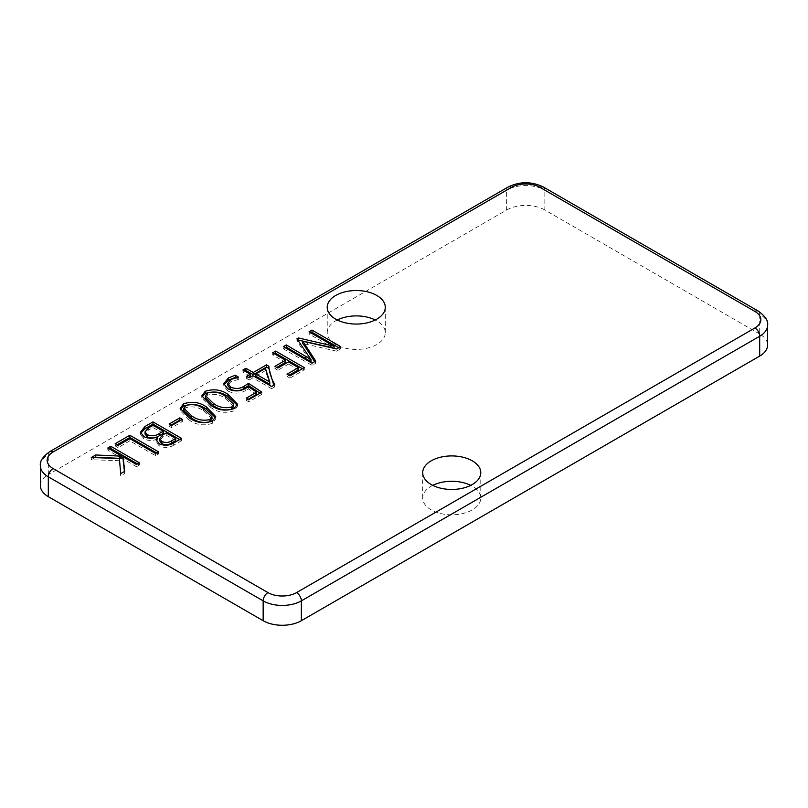 <?xml version="1.0" encoding="UTF-8"?>
<svg xmlns="http://www.w3.org/2000/svg" width="808" height="808" viewBox="0 0 808 808"><rect width="100%" height="100%" fill="white"/><g stroke="black" fill="none" stroke-linecap="round" stroke-linejoin="round"><path stroke-width="0.61" stroke-dasharray="4.04 3.03" d="M337.269 319.978A29.038 16.766 0 0 0 327.22 332.654A29.038 16.766 0 0 0 335.724 344.511A29.038 16.766 0 0 0 367.367 348.147A29.038 16.766 0 0 0 385.295 332.654A29.038 16.766 0 0 0 376.791 320.806A29.038 16.766 0 0 0 375.245 319.978M432.755 485.366A29.038 16.766 0 0 0 422.705 498.041A29.038 16.766 0 0 0 431.209 509.899A29.038 16.766 0 0 0 462.853 513.534A29.038 16.766 0 0 0 480.78 498.041A29.038 16.766 0 0 0 472.276 486.194A29.038 16.766 0 0 0 470.731 485.366M759.692 334.037L544.845 209.999L544.845 190.153L759.692 314.191L759.692 334.037A27.007 15.594 180 0 1 767.6 345.056M40.4 485.638A27.007 15.594 180 0 1 48.308 474.609L48.308 454.763L506.646 190.153L506.646 209.999L48.308 474.609M506.646 209.999A27.007 15.594 180 0 1 544.845 209.999M314.645 361.641L315.675 363.257L311.999 365.378L283.356 348.834L283.356 346.632M283.356 348.834L285.264 347.733M311.07 361.671L309.191 359.621L309.191 357.409M309.191 359.621L296.94 340.986L296.94 338.784M296.94 340.986L297.99 340.38M334.138 348.359L309.06 333.997L309.06 331.785M309.06 333.997L310.969 332.886M338.734 347.733L340.653 348.834L340.653 346.632M340.653 348.834L336.613 351.167L336.613 348.965M336.613 351.167L302.909 343.481L302.909 341.279M315.675 363.257L315.675 361.045M311.999 365.378L311.999 363.166M302.384 368.721L304.293 369.822L289.971 378.094L289.971 375.892M289.971 378.094L287.032 376.397L287.032 374.195M287.032 376.397L288.941 375.296M298.415 369.822L288.496 364.105L288.496 361.893M288.496 364.105L277.851 370.246L277.851 368.044M277.851 370.246L274.912 368.549L274.912 366.347M274.912 368.549L276.821 367.448M285.557 362.408L272.71 354.985L272.71 352.783M272.71 354.985L274.619 353.884M304.293 369.822L304.293 367.62M273.811 385.214L274.791 386.85L274.791 384.648M274.791 386.85L271.599 388.699L271.599 386.497M271.599 388.699L252.874 377.881L252.874 375.68M252.874 377.881L249.197 380.002L249.197 377.801M249.197 380.002L246.632 378.518L246.632 376.316M246.632 378.518L248.541 377.417M250.298 376.397L242.956 372.155L242.956 369.953M242.956 372.155L244.864 371.054M269.771 384.244L265.468 370.609L255.813 376.185M265.468 370.609L265.468 368.408M256.661 394.354L248.339 388.83L245.753 390.476L245.753 388.274M245.753 390.476C239.936 393.779 233.966 393.951 227.846 391.001L227.846 388.789M227.846 391.001L223.806 385.881L223.957 384.729M235.633 377.679L238.552 379.366L238.552 377.164M238.552 379.366L230.886 381.669L230.886 379.467M230.886 381.669L227.836 385.547M260.035 393.173L261.822 394.344L261.822 392.143M261.822 394.344L248.834 401.839L248.834 399.637M248.834 401.839L246.258 400.364L246.258 398.152M246.258 400.364L248.177 399.253M248.339 388.83L248.339 386.628M237.259 405.182L237.411 406.303L234.007 410.828L234.007 408.626M234.007 410.828C225.371 413.585 217.625 412.444 210.767 407.434L210.767 405.222M210.767 407.434L201.838 398.031L202 396.95M233.653 406.474L225.291 398.425C220.17 394.546 214.241 393.456 207.504 395.173L205.717 396.859M225.291 398.425L225.291 396.223M207.504 395.173L207.504 392.971M215.595 417.696L215.746 418.817L212.332 423.341L212.332 421.13M212.332 423.341C203.707 426.089 195.96 424.957 189.092 419.938L189.092 417.736M189.092 419.938L180.174 410.545L180.336 409.464M211.989 418.978L203.616 410.939C198.505 407.05 192.567 405.969 185.83 407.686L184.042 409.363M203.616 410.939L203.616 408.737M185.83 407.686L185.83 405.475M180.447 420.463L182.356 421.564L171.71 427.715L171.71 425.503M171.71 427.715L169.135 426.23L169.135 424.018M169.135 426.23L171.043 425.129M182.356 421.564L182.356 419.362M179.719 439.542L181.628 440.643L181.628 438.441M181.628 440.643L173.7 445.218L173.7 443.016M173.7 445.218C169.064 447.905 164.226 448.137 159.196 445.925L159.196 443.723M159.196 445.925L156.075 441.774L156.277 440.663M157.237 439.098L157.166 436.855M157.166 439.057C152.561 441.047 148.117 440.946 143.844 438.764L143.844 436.562M143.844 438.764L140.542 434.381L140.703 433.229M163.267 433.441L152.975 427.503L148.298 430.199L145.016 434.068M175.75 440.643L166.196 435.128L162.701 437.148L159.62 440.784M162.701 437.148L162.701 434.946M166.196 435.128L166.196 432.926M148.298 430.199L148.298 427.998M152.975 427.503L152.975 425.291M156.58 452.904L158.489 454.005L155.55 455.702L129.846 440.855L118.089 447.642L118.089 445.44M118.089 447.642L115.15 445.945L115.15 443.744M115.15 445.945L117.059 444.844M158.489 454.005L158.489 451.803M155.55 455.702L155.55 453.49M129.846 440.855L129.846 438.653M124.422 471.468L124.705 473.508L120.665 475.841L119.412 458.5M119.412 460.701L91.284 459.732L91.284 457.52M91.284 459.732L94.879 457.651M121.826 458.288L107.807 450.187L107.807 447.986M107.807 450.187L109.716 449.086M137.481 463.923L139.39 465.034L139.39 462.822M139.39 465.034L136.451 466.721L136.451 464.519M136.451 466.721L123.048 458.995L123.048 456.783M123.048 458.995L122.927 457.651M122.927 459.065L122.877 460.166L122.927 459.065M124.705 473.508L124.705 471.306M120.665 475.841L120.665 473.639M758.288 311.1A6.757 3.899 120 0 1 759.692 314.191A27.007 15.594 180 0 1 767.6 325.21M508.05 187.062A6.757 3.899 60 0 0 506.646 190.153A27.007 15.594 180 0 1 544.845 190.153A6.757 3.899 120 0 0 543.441 187.062M40.4 465.792A27.007 15.594 180 0 1 48.308 454.763A6.757 3.899 60 0 1 49.712 451.672M328.543 345.238L328.543 343.036M307.616 344.663L307.616 342.461M266.014 373.276L266.014 371.064M327.22 307.293L327.22 332.654M422.705 472.68L422.705 498.041M480.78 472.68L480.78 498.041M385.295 307.293L385.295 332.654M223.806 383.669L223.806 385.881M237.411 404.101L237.411 406.303M201.838 395.829L201.838 398.031M215.746 416.615L215.746 418.817M180.174 408.333L180.174 410.545M156.075 439.572L156.075 441.774M140.542 432.169L140.542 434.381M122.947 457.298L122.947 459.5"/><path stroke-width="1.21" d="M375.245 319.978A29.038 16.766 0 0 0 337.269 319.978M376.791 295.445A29.038 16.766 0 0 0 345.147 291.809A29.038 16.766 0 0 0 327.22 307.293A29.038 16.766 0 0 0 335.724 319.15A29.038 16.766 0 0 0 367.367 322.786A29.038 16.766 0 0 0 385.295 307.293A29.038 16.766 0 0 0 376.791 295.445M470.731 485.366A29.038 16.766 0 0 0 432.755 485.366M472.276 460.833A29.038 16.766 0 0 0 440.633 457.197A29.038 16.766 0 0 0 422.705 472.68A29.038 16.766 0 0 0 431.209 484.537A29.038 16.766 0 0 0 462.853 488.173A29.038 16.766 0 0 0 480.78 472.68A29.038 16.766 0 0 0 472.276 460.833M129.846 438.653L118.089 445.44L115.15 443.744L129.846 435.26L158.489 451.803L155.55 453.49L129.846 438.653M182.356 419.362L171.71 425.503L169.135 424.018L179.79 417.877L182.356 419.362M210.767 405.222L201.838 395.829L205.252 391.294C213.676 388.598 221.281 389.638 228.068 394.435L237.411 404.101L234.007 408.626C225.371 411.373 217.625 410.242 210.767 405.222M268.852 366.246C269.377 372.549 271.357 378.679 274.791 384.648L271.599 386.497L252.874 375.68L249.197 377.801L246.632 376.316L250.298 374.195L242.956 369.953L245.895 368.256L253.237 372.498L266.458 364.863L268.852 366.246L268.852 368.448L273.811 385.214M311.999 363.166L283.356 346.632L286.295 344.935L310.979 359.52L296.94 338.784L298.415 337.936L334.037 346.208L309.06 331.785L311.999 330.088L340.653 346.632L336.613 348.965L302.909 341.279L315.675 361.045L311.999 363.166M304.293 367.62L289.971 375.892L287.032 374.195L298.415 367.62L288.496 361.893L277.851 368.044L274.912 366.347L285.557 360.196L272.71 352.783L275.639 351.086L304.293 367.62M248.339 386.628L245.753 388.274C239.936 391.577 233.966 391.749 227.846 388.789L223.806 383.669L228.391 377.942L235.249 375.255L238.552 377.164L230.886 379.467L227.836 383.335L230.633 387.012C235.31 389.153 239.784 388.911 244.046 386.295L248.541 383.356L261.822 392.143L248.834 399.637L246.258 398.152L256.661 392.153L248.339 386.628M189.092 417.736L180.174 408.333L183.578 403.808C192.011 401.101 199.616 402.152 206.393 406.939L215.746 416.615L212.332 421.13C203.707 423.887 195.96 422.756 189.092 417.736M143.844 436.562L140.542 432.169L144.885 426.574L152.975 421.897L181.628 438.441L173.7 443.016C169.064 445.693 164.226 445.935 159.196 443.723L156.075 439.572L157.166 436.855C152.561 438.845 148.117 438.744 143.844 436.562M120.665 473.639L119.412 458.5L91.284 457.52L95.687 454.975L121.705 456.156L107.807 447.986L110.747 446.289L139.39 462.822L136.451 464.519L123.048 456.783L124.705 471.306L120.665 473.639M122.927 457.651L124.422 471.468M754.914 327.967A20.261 11.696 0 0 0 754.914 311.434L540.067 187.395A20.261 11.696 0 0 0 511.424 187.395L53.086 452.015A20.261 11.696 0 0 0 53.086 468.549L267.933 592.587A20.261 11.696 0 0 0 296.576 592.587L754.914 327.967A6.757 3.899 60 0 1 759.692 336.239A27.007 15.594 180 0 0 767.6 325.21L767.6 345.056A27.007 15.594 180 0 1 759.692 356.086L759.692 336.239L301.354 600.859L301.354 620.706L759.692 356.086M301.354 620.706A27.007 15.594 180 0 1 263.156 620.706L263.156 600.859L48.308 476.821L48.308 496.668L263.156 620.706M48.308 496.668A27.007 15.594 180 0 1 40.4 485.638L40.4 465.792A27.007 15.594 180 0 0 48.308 476.821A6.757 3.899 120 0 1 53.086 468.549M285.264 347.733L286.295 347.137L286.295 344.935M286.295 347.137L310.979 361.721L310.979 359.52M310.979 361.721L311.07 359.469M297.99 340.38L298.415 337.936M298.415 340.138L330.351 347.218L330.351 345.016M330.351 347.218L334.037 348.41L334.037 346.208M334.068 348.389L334.138 346.147M310.969 332.886L311.999 332.3L311.999 330.088M311.999 332.3L338.734 347.733M304.858 344.158L304.858 346.369L302.788 343.551L302.788 341.35M304.858 346.369L314.645 361.641M288.941 375.296L298.415 369.822L298.415 367.62M276.821 367.448L285.557 362.408L285.557 360.196M274.619 353.884L275.639 353.288L275.639 351.086M275.639 353.288L302.384 368.721M248.541 377.417L250.298 376.397L250.298 374.195M244.864 371.054L245.895 370.458L245.895 368.256M245.895 370.458L253.237 374.7L253.237 372.498M253.237 374.7L266.458 367.074L266.458 364.863M266.458 367.074L268.852 368.448M255.813 373.983L255.813 376.185L269.771 384.244L269.771 382.043L265.468 368.408L255.813 373.983L269.771 382.043M223.957 384.729L228.391 380.144L228.391 377.942M228.391 380.144L235.249 377.457L235.249 375.255M227.836 383.335L227.836 385.547L230.633 389.214L230.633 387.012M230.633 389.214C235.31 391.355 239.784 391.112 244.046 388.496L244.046 386.295M244.046 388.496L248.541 385.557L248.541 383.356M248.541 385.557L260.035 393.173M248.177 399.253L256.661 394.354L256.661 392.153M202 396.95L205.252 393.506L205.252 391.294M205.252 393.506C213.676 390.799 221.281 391.84 228.068 396.637L228.068 394.435M228.068 396.637L237.259 405.182M205.717 396.859L205.464 397.93L213.342 405.525C218.524 409.525 224.604 410.767 231.583 409.262L233.653 406.474L233.653 404.263L225.291 396.223C220.17 392.334 214.241 391.254 207.504 392.971L205.464 395.718L213.342 403.323C218.524 407.313 224.604 408.555 231.583 407.05L233.653 404.263M231.583 409.262L231.583 407.05M213.342 405.525L213.342 403.323M180.336 409.464L183.578 406.01L183.578 403.808M183.578 406.01C192.011 403.313 199.616 404.354 206.393 409.151L206.393 406.939M206.393 409.151L215.595 417.696M184.042 409.363L183.79 410.434L191.678 418.039C196.859 422.029 202.939 423.271 209.918 421.766L211.989 418.978L211.989 416.776L203.616 408.737C198.505 404.848 192.567 403.768 185.83 405.475L183.79 408.232L191.678 415.827C196.859 419.827 202.939 421.069 209.918 419.564L211.989 416.776M209.918 421.766L209.918 419.564M191.678 418.039L191.678 415.827M171.043 425.129L179.79 420.079L179.79 417.877M179.79 420.079L180.447 420.463M140.703 433.229L144.885 428.785L144.885 426.574M144.885 428.785L152.975 424.109L152.975 421.897M152.975 424.109L179.719 439.542M156.277 440.663L157.237 439.098L157.237 436.896M145.016 431.856L145.016 434.068L147.187 436.875C151.561 438.643 155.621 438.249 159.348 435.694L163.267 433.441L163.267 431.23L152.975 425.291L148.298 427.998L145.016 431.856L147.187 434.674C151.561 436.431 155.621 436.037 159.348 433.492L163.267 431.23M159.62 438.582L159.62 440.784L161.893 443.673C165.387 445.208 168.68 444.976 171.771 442.946L175.75 440.643L175.75 438.441L166.196 432.926L162.701 434.946L159.62 438.582L161.893 441.461C165.387 443.006 168.68 442.764 171.771 440.744L175.75 438.441M171.771 442.946L171.771 440.744M161.893 443.673L161.893 441.461M147.187 436.875L147.187 434.674M117.059 444.844L129.846 437.461L129.846 435.26M129.846 437.461L156.58 452.904M94.879 457.651L95.687 457.187L95.687 454.975M95.687 457.187L119.776 458.368L119.776 456.166M119.776 458.368L121.705 458.358L121.705 456.156M121.705 458.358L121.826 456.076M109.716 449.086L110.747 448.49L110.747 446.289M110.747 448.49L137.481 463.923M296.576 592.587A6.757 3.899 60 0 1 301.354 600.859A27.007 15.594 180 0 1 263.156 600.859A6.757 3.899 120 0 1 267.933 592.587M40.4 465.792C39.592 461.429 42.693 456.732 49.712 451.672A6.757 3.899 60 0 1 53.086 452.015M49.712 451.672L508.05 187.062A6.757 3.899 60 0 1 511.424 187.395M508.05 187.062C519.847 181.305 531.644 181.305 543.441 187.062A6.757 3.899 120 0 0 540.067 187.395M543.441 187.062L758.288 311.1A6.757 3.899 120 0 0 754.914 311.434M305.717 358.348L305.717 356.146M159.348 435.694L159.348 433.492M767.6 325.21C768.438 320.907 765.338 316.201 758.288 311.1M205.464 395.718L205.464 397.93M183.79 408.232L183.79 410.434"/></g></svg>
